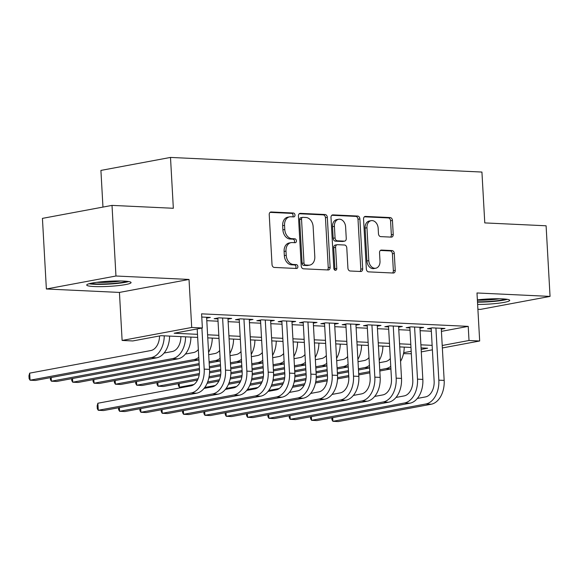 <?xml version="1.0" encoding="UTF-8"?>
<svg xmlns="http://www.w3.org/2000/svg" width="579" height="579" viewBox="0 0 579 579"><rect width="100%" height="100%" fill="white"/><g stroke="black" fill="none" stroke-linecap="round" stroke-linejoin="round"><path stroke-width="0.87" d="M294.986 215.033A1.954 1.448 79.4 0 0 293.415 213.029L271.167 211.979A2.794 2.07 79.4 0 0 270.813 212.008A2.794 2.07 79.4 0 0 269.228 214.657L272.021 264.567A2.794 2.07 79.4 0 0 274.265 267.433L296.513 268.482A1.954 1.448 79.4 0 0 296.766 268.461A1.954 1.448 79.4 0 0 297.874 266.608A1.954 1.448 79.4 0 0 296.296 264.596L293.415 264.465A8.946 6.63 79.4 0 1 286.221 255.274L285.99 251.12A8.946 6.63 79.4 0 1 291.049 242.637A8.946 6.63 79.4 0 1 292.192 242.558L295.073 242.695A1.954 1.448 79.4 0 0 295.326 242.681A1.954 1.448 79.4 0 0 296.426 240.821A1.954 1.448 79.4 0 0 294.856 238.816L291.975 238.678A8.946 6.63 79.4 0 1 284.781 229.487L284.55 225.332A8.946 6.63 79.4 0 1 289.609 216.85A8.946 6.63 79.4 0 1 290.752 216.77L293.633 216.908A1.954 1.448 79.4 0 0 293.879 216.893A1.954 1.448 79.4 0 0 294.986 215.033M292.656 216.864A1.954 1.448 79.4 0 0 293.104 215.388A1.954 1.448 79.4 0 0 291.534 213.376L270.06 212.37M295.536 268.432A1.954 1.448 79.4 0 0 295.992 266.962A1.954 1.448 79.4 0 0 294.414 264.95L291.534 264.813L293.415 264.465M294.096 242.652A1.954 1.448 79.4 0 0 294.552 241.175A1.954 1.448 79.4 0 0 292.974 239.163L290.093 239.026L291.975 238.678M477.632 304.438A22.219 2.569 176.8 0 0 509.708 300.356A22.219 2.569 176.8 0 0 502.196 298.858A22.219 2.569 176.8 0 0 477.378 299.871M123.566 281.068A22.219 2.569 176.8 0 0 99.704 281.973A22.219 2.569 176.8 0 0 86.72 285.049A22.219 2.569 176.8 0 0 94.232 286.54A22.219 2.569 176.8 0 0 118.094 285.635A22.219 2.569 176.8 0 0 131.078 282.566A22.219 2.569 176.8 0 0 123.566 281.068M391.295 237.122A2.794 2.07 79.4 0 0 391.65 237.093A2.794 2.07 79.4 0 0 393.228 234.444L392.446 220.447A2.794 2.07 79.4 0 0 390.203 217.574L365.494 216.416A2.794 2.07 79.4 0 0 365.132 216.437A2.794 2.07 79.4 0 0 363.554 219.086L366.341 268.996A2.794 2.07 79.4 0 0 368.591 271.869L393.3 273.027A2.794 2.07 79.4 0 0 393.655 273.006A2.794 2.07 79.4 0 0 395.24 270.35L394.292 253.443A2.794 2.07 79.4 0 0 392.041 250.569L381.467 250.07A2.794 2.07 79.4 0 0 381.112 250.099A2.794 2.07 79.4 0 0 379.534 252.748L379.998 261.136A7.476 5.537 79.4 0 1 375.771 268.222A7.476 5.537 79.4 0 1 368.801 260.608L366.963 227.75A7.476 5.537 79.4 0 1 371.19 220.664A7.476 5.537 79.4 0 1 378.167 228.278L378.471 233.757A2.794 2.07 79.4 0 0 380.721 236.623L391.295 237.122M441.422 331.369L468.223 326.368L469.012 340.495L479.673 340.995L442.356 347.957M112.015 205.393L115.959 276.009L46.371 288.993L42.426 218.377L112.015 205.393L173.338 208.274L170.501 157.43L481.931 172.057L484.775 222.908L546.098 225.788L550.05 296.405L476.987 292.974L479.673 340.995M46.371 288.993L119.433 292.424L189.022 279.447L115.959 276.009M189.022 279.447L191.707 327.468L202.375 327.967L174.163 333.229L197.497 334.329M468.223 326.368L201.579 313.84L202.375 327.967M327.33 217.386A2.794 2.07 79.4 0 0 325.08 214.512L300.378 213.354A2.794 2.07 79.4 0 0 300.016 213.376A2.794 2.07 79.4 0 0 298.438 216.025L301.225 265.935A2.794 2.07 79.4 0 0 303.476 268.808L328.184 269.966A2.794 2.07 79.4 0 0 328.539 269.944A2.794 2.07 79.4 0 0 330.124 267.295L327.33 217.386L325.449 217.733A2.794 2.07 79.4 0 0 323.205 214.867L299.271 213.738M332.932 214.881L357.641 216.047A2.794 2.07 79.4 0 1 359.892 218.913L362.678 268.822A2.794 2.07 79.4 0 1 361.101 271.471A2.794 2.07 79.4 0 1 360.739 271.5L350.165 271.001A2.794 2.07 79.4 0 1 347.921 268.128L346.785 247.892A2.794 2.07 79.4 0 0 344.541 245.018L337.521 244.685A2.794 2.07 79.4 0 0 337.166 244.714A2.794 2.07 79.4 0 0 335.588 247.363L336.761 268.439A1.954 1.448 79.4 0 1 335.654 270.292A1.954 1.448 79.4 0 1 333.83 268.301L330.993 217.559A2.794 2.07 79.4 0 1 332.578 214.91A2.794 2.07 79.4 0 1 332.932 214.881L332.237 215.012M477.899 309.266L480.461 309.389L550.05 296.405M206.66 318.124L210.343 317.437L201.76 317.039M227.988 319.13L231.672 318.443L218.876 317.842L214.172 318.718L217.907 318.891M249.325 320.129L253.009 319.442L240.205 318.841L235.508 319.717L239.236 319.897M270.654 321.135L274.337 320.448L261.542 319.847L256.837 320.723L260.572 320.896M291.982 322.134L295.666 321.446L282.87 320.846L278.166 321.721L281.901 321.902M313.311 323.14L317.002 322.452L304.199 321.852L299.502 322.727L303.23 322.901M334.648 324.139L338.331 323.451L325.536 322.85L320.831 323.726L324.566 323.9M355.976 325.145L359.66 324.457L346.864 323.849L342.16 324.732L345.895 324.906M377.305 326.143L380.989 325.456L368.193 324.855L363.489 325.731L367.224 325.905M398.641 327.142L402.325 326.455L389.522 325.854L384.825 326.737L388.56 326.911M419.97 328.148L423.654 327.461L410.858 326.86L406.154 327.736L409.889 327.909M206.804 320.679L218.037 321.207M228.133 321.678L239.366 322.206M249.462 322.684L260.702 323.205M270.798 323.683L282.031 324.211M292.127 324.681L303.36 325.21M313.456 325.688L324.689 326.216M334.785 326.686L346.025 327.215M356.121 327.692L367.354 328.221M377.45 328.691L388.683 329.219M398.779 329.697L410.019 330.225M420.115 330.696L431.348 331.224M441.299 329.147L444.983 328.459L432.187 327.859L427.483 328.742L431.217 328.915M170.501 157.43L100.912 170.414L102.961 207.079M411.329 353.747L403.498 353.668M197.671 337.405L160.998 335.682L132.786 340.951L122.118 340.445L191.707 327.468M119.433 292.424L122.118 340.445M432.39 349.817L421.295 351.887M442.218 345.489L469.012 340.495M207.593 334.8L218.826 335.328M228.922 335.806L240.155 336.327M250.251 336.804L261.491 337.333M271.587 337.803L282.82 338.331M292.916 338.809L304.149 339.337M314.245 339.808L325.485 340.336M335.581 340.814L346.814 341.342M356.91 341.813L368.143 342.341M378.239 342.819L389.472 343.347M399.568 343.817L410.808 344.346M420.904 344.823L432.137 345.352M421.157 349.419L427.635 348.211L421.078 347.907M410.981 347.429L399.742 346.901M389.645 346.43L378.413 345.902M368.316 345.424L357.084 344.896M346.987 344.425L335.748 343.897M325.651 343.419L314.419 342.891M304.322 342.421L293.09 341.892M282.993 341.415L271.754 340.886M261.665 340.416L250.425 339.887M240.328 339.41L229.096 338.881M219 338.411L207.767 337.883M403.693 352.676L411.191 351.279M289.609 216.85L287.727 217.205A8.946 6.63 79.4 0 0 282.668 225.68L284.55 225.332M290.093 239.026A8.946 6.63 79.4 0 1 282.899 229.841L282.668 225.68M291.049 242.637L289.167 242.985A8.946 6.63 79.4 0 0 284.108 251.467L285.99 251.12M291.534 264.813A8.946 6.63 79.4 0 1 284.34 255.629L284.108 251.467M327.41 269.93A2.794 2.07 79.4 0 0 328.242 267.643L325.449 217.733M302.897 217.342A1.954 1.448 79.4 0 0 302.643 217.364A1.954 1.448 79.4 0 0 301.536 219.217L303.989 263.025A1.954 1.448 79.4 0 0 305.56 265.037L308.6 265.175A8.946 6.63 79.4 0 0 309.743 265.095A8.946 6.63 79.4 0 0 314.802 256.62L313.13 226.671A8.946 6.63 79.4 0 0 305.929 217.487L302.897 217.342M301.015 217.697A1.954 1.448 79.4 0 0 300.762 217.711A1.954 1.448 79.4 0 0 299.661 219.564L301.536 219.217M309.743 265.095L307.862 265.45A8.946 6.63 79.4 0 1 306.718 265.529L303.678 265.385A1.954 1.448 79.4 0 1 302.108 263.373L299.661 219.564M331.825 215.272L355.759 216.394L357.641 216.047M359.964 271.464A2.794 2.07 79.4 0 0 360.797 269.177L358.01 219.267A2.794 2.07 79.4 0 0 355.759 216.394M337.166 244.714L335.284 245.062A2.794 2.07 79.4 0 0 333.707 247.711L334.879 268.786L336.761 268.439M334.626 269.988A1.954 1.448 79.4 0 0 334.879 268.786M345.612 226.888A7.476 5.537 79.4 0 0 338.643 219.275A7.476 5.537 79.4 0 0 334.409 226.36L335.06 237.933A2.794 2.07 79.4 0 0 337.304 240.806L344.324 241.139A2.794 2.07 79.4 0 0 344.679 241.11A2.794 2.07 79.4 0 0 346.256 238.461L345.612 226.888M338.643 219.275L336.761 219.622A7.476 5.537 79.4 0 0 332.527 226.707L334.409 226.36M344.679 241.11L342.797 241.465A2.794 2.07 79.4 0 1 342.442 241.486L335.429 241.161A2.794 2.07 79.4 0 1 333.178 238.287L332.527 226.707M371.19 220.664L369.308 221.012A7.476 5.537 79.4 0 0 365.081 228.104L366.963 227.75M375.771 268.222L373.889 268.576A7.476 5.537 79.4 0 1 366.92 260.955L365.081 228.104M392.526 272.991A2.794 2.07 79.4 0 0 393.358 270.704L392.41 253.79A2.794 2.07 79.4 0 0 390.166 250.917L380.36 250.461M390.521 237.086A2.794 2.07 79.4 0 0 391.353 234.799L390.564 220.794A2.794 2.07 79.4 0 0 388.321 217.921L364.386 216.799M159.536 335.958A14.243 9.423 92.7 0 1 150.895 350.534L29.674 373.144L30.072 380.208L151.285 357.59A21.365 14.135 -87.3 0 0 164.255 335.842M151.285 357.59L156.62 357.844L35.406 380.454L30.072 380.208L29.109 378.615L28.95 375.793L29.674 373.144M156.62 357.844A21.365 14.135 -87.3 0 0 169.589 336.088M197.193 328.93L199.487 370.01A14.243 9.423 92.7 0 1 190.875 385.882L97.873 403.237L98.271 410.294L191.273 392.946A21.365 14.135 -87.3 0 0 204.192 369.127L201.897 328.054M97.873 403.237L97.149 405.886L97.301 408.709L98.271 410.294L103.598 410.547L196.607 393.199A21.365 14.135 -87.3 0 0 209.526 369.38L206.609 317.263M126.83 281.307A19.223 2.222 -3.2 0 1 96.078 283.913A19.223 2.222 -3.2 0 1 90.802 283.319M96.794 282.32A17.804 2.055 176.8 0 0 96.939 282.328A17.804 2.055 176.8 0 0 120.758 280.981M89.007 283.768A22.074 2.548 176.8 0 0 94.196 284.267A22.074 2.548 176.8 0 0 128.661 281.546M477.501 302.158A22.074 2.548 176.8 0 0 507.291 299.336M505.46 299.09A19.223 2.222 -3.2 0 1 477.487 301.782M477.393 300.175A17.804 2.055 176.8 0 0 499.387 298.771M180.872 336.616A14.243 9.423 92.7 0 1 172.224 351.533L164.06 353.052M51.198 377.508L51.401 381.206L50.438 379.621L50.33 377.674M172.614 358.596L177.948 358.842L56.735 381.46L51.401 381.206L172.614 358.596A21.365 14.135 -87.3 0 0 185.584 336.84M177.948 358.842A21.365 14.135 -87.3 0 0 190.918 337.094M198.344 349.542A14.243 9.423 92.7 0 1 193.552 352.539L185.389 354.058M72.527 378.514L72.737 382.212L71.767 380.62L71.658 378.673M198.923 359.914L78.064 382.458L72.737 382.212L193.951 359.595A21.365 14.135 -87.3 0 0 198.785 357.359M208.578 352.379A21.365 14.135 -87.3 0 0 212.254 338.093M219.68 350.548A14.243 9.423 92.7 0 1 214.889 353.537L208.701 354.688M93.856 379.513L94.066 383.211L93.103 381.626L92.995 379.672M199.205 364.842L99.4 383.464L94.066 383.211L199.133 363.612M209.099 361.752L215.279 360.601A21.365 14.135 -87.3 0 0 220.114 358.358M209.171 362.982L220.259 360.912M229.906 353.378A21.365 14.135 -87.3 0 0 233.583 339.099M241.009 351.547A14.243 9.423 92.7 0 1 236.218 354.536L230.037 355.694M115.192 380.519L115.395 384.217L114.432 382.625L114.324 380.678M199.48 369.771L120.729 384.463L115.395 384.217L199.408 368.541M209.374 366.681L220.461 364.611M230.428 362.751L236.608 361.6A21.365 14.135 -87.3 0 0 241.443 359.364M209.446 367.911L220.534 365.848M230.5 363.988L241.588 361.918M251.235 354.384A21.365 14.135 -87.3 0 0 254.912 340.097M119.39 407.602L119.6 411.3L212.602 393.952A21.365 14.135 -87.3 0 0 225.521 370.133L222.611 318.016M118.529 407.761L118.637 409.715L119.6 411.3L124.934 411.546L217.936 394.198A21.365 14.135 -87.3 0 0 230.855 370.379L227.945 318.269M217.856 318.03L220.823 371.009A14.243 9.423 92.7 0 1 212.211 386.888L204.04 388.408M140.726 408.6L140.929 412.299L233.93 394.95A21.365 14.135 -87.3 0 0 246.857 371.132L243.94 319.015M139.857 408.767L139.966 410.714L140.929 412.299L146.263 412.552L239.265 395.204A21.365 14.135 -87.3 0 0 252.191 371.385L249.274 319.268M239.192 319.029L242.152 372.015A14.243 9.423 92.7 0 1 233.54 387.887L225.376 389.414M162.055 409.606L162.258 413.305L255.267 395.956A21.365 14.135 -87.3 0 0 268.186 372.138L265.269 320.021M161.186 409.766L161.295 411.712L162.258 413.305L167.592 413.551L260.593 396.202A21.365 14.135 -87.3 0 0 273.52 372.384L270.603 320.267M260.521 320.035L263.481 373.014A14.243 9.423 92.7 0 1 254.869 388.893L246.705 390.412M183.384 410.605L183.594 414.303L276.596 396.955A21.365 14.135 -87.3 0 0 289.514 373.137L286.605 321.019M182.523 410.772L182.631 412.718L183.594 414.303L188.928 414.557L281.93 397.208A21.365 14.135 -87.3 0 0 294.849 373.39L291.939 321.273M281.85 321.034L284.817 374.012A14.243 9.423 92.7 0 1 276.197 389.891L268.034 391.418M262.338 352.546A14.243 9.423 92.7 0 1 257.546 355.542L251.366 356.693M136.521 381.518L136.724 385.216L135.761 383.631L135.652 381.677M199.219 374.801L142.058 385.469L136.724 385.216L199.393 373.527M209.569 371.624L220.737 369.547M230.703 367.687L241.798 365.617M251.764 363.757L257.945 362.606A21.365 14.135 -87.3 0 0 262.779 360.362M209.526 372.883L220.809 370.777M230.775 368.917L241.863 366.847M251.829 364.987L262.917 362.917M272.564 355.383A21.365 14.135 -87.3 0 0 276.248 341.103M204.713 411.611L204.923 415.309L297.924 397.954A21.365 14.135 -87.3 0 0 310.851 374.143L307.934 322.025M203.851 411.77L203.96 413.717L204.923 415.309L210.257 415.556L303.258 398.207A21.365 14.135 -87.3 0 0 316.177 374.389L313.268 322.271M303.186 322.04L306.146 375.018A14.243 9.423 92.7 0 1 297.534 390.897L289.37 392.417M283.674 353.552A14.243 9.423 92.7 0 1 278.875 356.541L272.695 357.699M157.85 382.524L158.06 386.215L157.097 384.63L156.989 382.683M197.504 380.106L163.394 386.468L158.06 386.215L198.119 378.746M209.091 376.697L220.729 374.526M230.905 372.63L242.073 370.546M252.039 368.685L263.127 366.616M273.093 364.756L279.273 363.605A21.365 14.135 -87.3 0 0 284.108 361.368M208.838 377.993L220.548 375.807M230.862 373.882L242.138 371.776M252.104 369.916L263.192 367.853M273.158 365.993L284.253 363.923M293.9 356.389A21.365 14.135 -87.3 0 0 297.577 342.102M226.049 412.61L226.251 416.308L319.261 398.96A21.365 14.135 -87.3 0 0 332.18 375.141L329.263 323.024M225.18 412.776L225.289 414.723L226.251 416.308L231.586 416.562L324.587 399.213A21.365 14.135 -87.3 0 0 337.514 375.395L334.597 323.277M324.515 323.039L327.475 376.017A14.243 9.423 92.7 0 1 318.863 391.896L310.699 393.423M305.003 354.551A14.243 9.423 92.7 0 1 300.212 357.547L294.031 358.698M179.186 383.522L179.389 387.221L178.426 385.636L178.318 383.682M182.848 387.38L179.389 387.221L193.951 384.507M207.68 381.945L219.448 379.744M230.428 377.696L242.058 375.532M252.234 373.629L263.402 371.544M273.368 369.692L284.455 367.622M294.422 365.762L300.602 364.611A21.365 14.135 -87.3 0 0 305.437 362.367M207.13 383.291L218.84 381.105M230.174 378.992L241.877 376.806M252.191 374.881L263.474 372.782M273.433 370.922L284.528 368.852M294.494 366.992L305.582 364.922M315.229 357.388A21.365 14.135 -87.3 0 0 318.906 343.101M247.378 413.616L247.588 417.314L340.59 399.959A21.365 14.135 -87.3 0 0 353.508 376.147L350.599 324.03M246.509 413.775L246.618 415.722L247.588 417.314L252.914 417.56L345.924 400.212A21.365 14.135 -87.3 0 0 358.842 376.393L355.926 324.276M345.844 324.045L348.811 377.023A14.243 9.423 92.7 0 1 340.191 392.902L332.028 394.422M326.332 355.557A14.243 9.423 92.7 0 1 321.54 358.546L315.36 359.704M204.771 387.467L215.279 385.505M229.009 382.943L240.777 380.75M251.756 378.702L263.387 376.531M273.563 374.635L284.73 372.55M294.697 370.69L305.792 368.62M315.75 366.76L321.938 365.61A21.365 14.135 -87.3 0 0 326.773 363.373M228.459 384.29L240.169 382.111M251.503 379.998L263.213 377.812M273.52 375.887L284.803 373.781M294.769 371.921L305.857 369.858M315.823 367.998L326.911 365.928M336.558 358.387A21.365 14.135 -87.3 0 0 340.235 344.107M268.707 414.615L268.917 418.313L361.918 400.965A21.365 14.135 -87.3 0 0 374.837 377.146L371.928 325.029M267.845 414.781L267.954 416.728L268.917 418.313L274.251 418.566L367.252 401.211A21.365 14.135 -87.3 0 0 380.171 377.399L377.262 325.282M367.18 325.043L370.14 378.022A14.243 9.423 92.7 0 1 361.528 393.901L353.364 395.428M347.661 356.555A14.243 9.423 92.7 0 1 342.869 359.552L336.688 360.703M226.099 388.466L236.616 386.511M250.338 383.949L262.113 381.749M273.085 379.701L284.723 377.53M294.899 375.633L306.067 373.549M316.033 371.696L327.121 369.626M337.087 367.766L343.267 366.608A21.365 14.135 -87.3 0 0 348.102 364.372M249.795 385.296L261.498 383.11M272.832 380.996L284.542 378.811M294.856 376.886L306.132 374.787M316.098 372.927L327.186 370.857M337.152 368.997L348.247 366.927M357.894 359.393A21.365 14.135 -87.3 0 0 361.571 345.106M290.043 415.621L290.245 419.319L383.247 401.964A21.365 14.135 -87.3 0 0 396.174 378.152L393.257 326.035M289.174 415.78L289.283 417.727L290.245 419.319L295.579 419.565L388.581 402.217A21.365 14.135 -87.3 0 0 401.508 378.398L398.591 326.281M388.509 326.049L391.469 379.028A14.243 9.423 92.7 0 1 382.857 394.907L374.693 396.427M368.997 357.561A14.243 9.423 92.7 0 1 364.205 360.551L358.025 361.709M247.428 389.472L257.945 387.51M271.674 384.948L283.442 382.755M294.422 380.707L306.052 378.536M316.228 376.639L327.396 374.555M337.362 372.695L348.449 370.625M358.415 368.765L364.596 367.614A21.365 14.135 -87.3 0 0 369.431 365.378M271.124 386.294L282.827 384.116M294.161 381.995L305.871 379.817M316.185 377.892L327.461 375.785M337.427 373.925L348.522 371.856M358.488 370.003L369.576 367.933M379.223 360.391A21.365 14.135 -87.3 0 0 382.9 346.112M311.372 416.619L311.582 420.318L404.583 402.97A21.365 14.135 -87.3 0 0 417.502 379.151L414.586 327.034M310.503 416.779L310.612 418.733L311.582 420.318L316.908 420.571L409.918 403.216A21.365 14.135 -87.3 0 0 422.836 379.404L419.92 327.287M409.838 327.048L412.798 380.027A14.243 9.423 92.7 0 1 404.185 395.906L396.022 397.433M390.326 358.56A14.243 9.423 92.7 0 1 385.534 361.557L379.354 362.707M268.765 390.47L279.273 388.509M293.003 385.954L304.771 383.754M315.75 381.706L327.381 379.534M337.557 377.638L348.724 375.554M358.691 373.694L369.778 371.631M379.744 369.771L385.925 368.613A21.365 14.135 -87.3 0 0 390.76 366.377M292.453 387.3L304.163 385.115M315.497 383.001L327.207 380.816M337.514 378.89L348.797 376.791M358.763 374.931L369.851 372.862M379.817 371.001L390.905 368.932M400.552 361.397A21.365 14.135 -87.3 0 0 404.229 347.111M332.701 417.625L332.911 421.317L425.912 403.968A21.365 14.135 -87.3 0 0 438.831 380.15L435.922 328.04M331.839 417.785L331.948 419.732L332.911 421.317L338.245 421.57L431.246 404.222A21.365 14.135 -87.3 0 0 444.165 380.403L441.256 328.286M431.167 328.054L434.134 381.033A14.243 9.423 92.7 0 1 425.522 396.912L417.35 398.432M291.534 213.376L293.415 213.029M294.414 264.95L296.296 264.596M292.974 239.163L294.856 238.816M282.899 229.841L284.781 229.487M284.34 255.629L286.221 255.274M270.465 212.109L271.167 211.979M328.242 267.643L330.124 267.295M299.676 213.485L300.378 213.354M323.205 214.867L325.08 214.512M302.108 263.373L303.989 263.025M303.678 265.385L305.56 265.037M306.718 265.529L308.6 265.175M358.01 219.267L359.892 218.913M360.797 269.177L362.678 268.822M333.707 247.711L335.588 247.363M333.178 238.287L335.06 237.933M335.429 241.161L337.304 240.806M342.442 241.486L344.324 241.139M366.92 260.955L368.801 260.608M380.772 250.2L381.467 250.07M390.166 250.917L392.041 250.569M392.41 253.79L394.292 253.443M393.358 270.704L395.24 270.35M364.792 216.546L365.494 216.416M388.321 217.921L390.203 217.574M390.564 220.794L392.446 220.447M391.353 234.799L393.228 234.444M204.192 369.127L209.526 369.38M191.273 392.946L196.607 393.199M193.951 359.595L198.923 359.834M215.279 360.601L220.252 360.833M236.608 361.6L241.581 361.832M225.521 370.133L230.855 370.379M212.602 393.952L217.936 394.198M246.857 371.132L252.191 371.385M233.93 394.95L239.265 395.204M268.186 372.138L273.52 372.384M255.267 395.956L260.593 396.202M289.514 373.137L294.849 373.39M276.596 396.955L281.93 397.208M257.945 362.606L262.917 362.838M310.851 374.143L316.177 374.389M297.924 397.954L303.258 398.207M279.273 363.605L284.246 363.836M332.18 375.141L337.514 375.395M319.261 398.96L324.587 399.213M300.602 364.611L305.574 364.842M353.508 376.147L358.842 376.393M340.59 399.959L345.924 400.212M321.938 365.61L326.911 365.841M374.837 377.146L380.171 377.399M361.918 400.965L367.252 401.211M343.267 366.608L348.24 366.847M396.174 378.152L401.508 378.398M383.247 401.964L388.581 402.217M364.596 367.614L369.568 367.846M417.502 379.151L422.836 379.404M404.583 402.97L409.918 403.216M385.925 368.613L390.905 368.852M438.831 380.15L444.165 380.403M425.912 403.968L431.246 404.222M300.762 217.711L302.643 217.364"/></g></svg>
